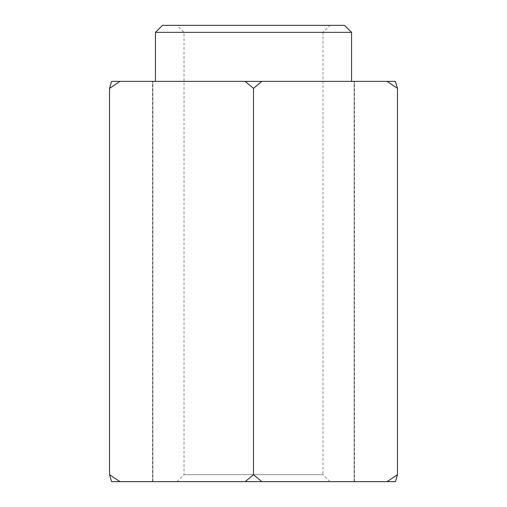 <?xml version="1.0" encoding="UTF-8"?>
<svg xmlns="http://www.w3.org/2000/svg" width="507" height="507" viewBox="0 0 507 507"><rect width="100%" height="100%" fill="white"/><g stroke="black" fill="none" stroke-linecap="round" stroke-linejoin="round"><path stroke-width="0.38" stroke-dasharray="2.54 1.9" d="M329.981 481.65L177.019 481.65L329.981 481.65L322.978 474.647L184.022 474.647L322.978 474.647L322.978 32.353L184.022 32.353L177.019 25.35L329.981 25.35L177.019 25.35M177.019 481.65L184.022 474.647L184.022 32.353L322.978 32.353L329.981 25.35M155.446 81.38L351.554 81.38L155.446 81.38M111.603 481.65L152.525 481.65L111.603 481.65L152.525 481.65L111.603 481.65L109.512 474.647L119.937 481.65L111.603 481.65M152.867 481.65L152.525 481.65L152.867 481.65L152.867 81.38L152.525 81.38L152.867 81.38L152.867 481.65M387.063 481.65L397.488 474.647L395.397 481.65L119.937 481.65M354.133 481.65L354.475 481.65L354.133 481.65L354.133 81.38L354.475 81.38L354.133 81.38L354.133 481.65M397.488 474.647L397.488 88.383L395.397 81.38L111.603 81.38L152.525 81.38L111.603 81.38L152.525 81.38L111.603 81.38L109.512 88.383L109.512 474.647M245.166 481.65L253.5 474.647L261.834 481.65M253.5 474.647L253.5 88.383L245.166 81.38M261.834 81.38L253.5 88.383M397.488 88.383L387.063 81.38M119.937 81.38L109.512 88.383M155.446 32.353L351.554 32.353M344.551 25.35L162.449 25.35M354.475 481.65L354.475 81.38M152.525 481.65L152.525 81.38"/><path stroke-width="0.76" d="M155.446 32.353L162.449 25.35L344.551 25.35L351.554 32.353L155.446 32.353L155.446 81.38M351.554 32.353L351.554 81.38M387.063 481.65L395.397 481.65L397.488 474.647L387.063 481.65L261.834 481.65L253.5 474.647L245.166 481.65L261.834 481.65M119.937 481.65L109.512 474.647L111.603 481.65L245.166 481.65M109.512 474.647L109.512 88.383L111.603 81.38L395.397 81.38L397.488 88.383L397.488 474.647M253.5 474.647L253.5 88.383L261.834 81.38M245.166 81.38L253.5 88.383M109.512 88.383L119.937 81.38M387.063 81.38L397.488 88.383"/></g></svg>
